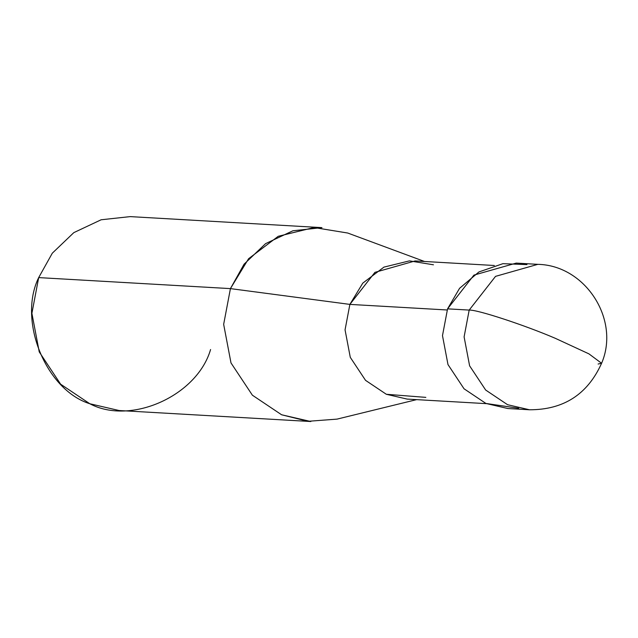 <?xml version="1.0" encoding="UTF-8"?>
<svg xmlns="http://www.w3.org/2000/svg" width="638" height="638" viewBox="0 0 638 638"><rect width="100%" height="100%" fill="white"/><g stroke="black" fill="none" stroke-linecap="round" stroke-linejoin="round"><path stroke-width="0.96" d="M526.964 264.611L502.919 263.677L478.923 271.955L459.567 288.304L447.565 308.848L469.185 310.084C477.001 309.494 524.348 325.013 555.275 338.299L588.938 353.867L601.594 363.277L588.938 353.867L555.275 338.299C524.348 325.013 477.001 309.494 469.185 310.084L464.105 336.88L469.608 365.813L485.654 390.025L507.545 404.699L529.476 409.771L507.545 404.699L485.654 390.025L469.608 365.813L464.105 336.88L469.185 310.084L495.543 276.358L537.826 264.347L495.543 276.358L469.185 310.084L447.565 308.848L442.485 335.636L447.988 364.577L464.033 388.781L485.925 403.455L518.71 408.264M507.848 408.527L485.925 403.455L464.033 388.781L447.988 364.577L442.485 335.636L447.565 308.848L473.922 275.114L516.206 263.103L537.826 264.347C585.349 265.249 620.399 319.59 601.594 363.277C587.606 394.364 563.561 409.859 529.476 409.771L507.848 408.527M598.109 364.027L601.594 363.277M486.379 403.647L407.156 399.093L386.325 394.276L365.526 380.336L350.286 357.344L345.054 329.854L349.879 304.398L447.134 309.98L349.879 304.398L345.054 329.854L350.286 357.344L365.526 380.336L386.325 394.276L425.841 397.378M416.606 399.635L337.039 419.118L307.899 421.311L281.581 414.764L252.385 395.201L230.996 362.926L223.659 324.343L230.43 288.615L349.879 304.398L374.921 272.354L415.091 260.942L494.314 265.496M433.457 264.794L409.421 260.878L383.948 267.115L362.807 283.105L349.879 304.398L230.43 288.615L223.659 324.343L230.996 362.926L252.385 395.201L281.581 414.764L310.818 421.527L119.059 410.513L89.822 403.75L60.634 384.188L39.245 351.913L31.9 313.33L38.679 277.602L230.43 288.615L248.573 258.733L278.248 236.291L314 227.535L347.726 233.029L424.541 261.492M38.679 277.602L52.308 253.19L73.817 232.631L101.123 219.775L130.192 216.617L321.951 227.63L292.882 230.789L265.575 243.644L244.067 264.204L230.43 288.615L38.679 277.602C17.617 320.619 45.745 389.993 89.822 403.75C130.798 425.578 197.206 395.759 210.58 349.528"/></g></svg>
